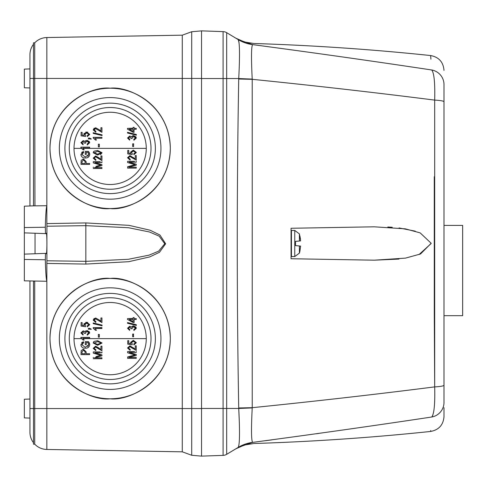 <?xml version="1.0" encoding="UTF-8"?>
<svg xmlns="http://www.w3.org/2000/svg" width="487" height="487" viewBox="0 0 487 487"><rect width="100%" height="100%" fill="white"/><g stroke="black" fill="none" stroke-linecap="round" stroke-linejoin="round"><path stroke-width="0.73" d="M443.998 225.408L462.65 225.408L462.65 315.679L443.998 315.679M298.951 245.941L300.607 246.124L299.882 251.335A33.573 33.573 0 0 1 299.414 253.094L299.414 245.984L300.601 246.093L295.536 245.612L295.536 241.388L298.951 241.059M291.062 239.184L291.062 244.614L291.433 245.314M300.601 240.907L299.414 241.016L299.414 233.906L300.607 240.876M300.497 239.342L299.882 235.872M297.983 241.156L295.536 241.388M295.536 244.9L295.536 245.612M295.926 245.649L297.983 245.844M299.882 251.128L300.607 246.124M291.433 230.442L294.763 230.442L294.763 256.558L291.433 256.558L291.433 230.442L291.062 232.311M431.184 243.5L419.015 254.573M398.92 259.084L374.241 260.186L405.488 258.122L420.506 253.977L431.178 243.287L420.178 232.883L405.245 228.835L374.241 226.814L291.062 228.263L291.062 258.737L374.241 260.186L291.062 258.737M291.062 243.5L291.062 251.706M291.062 230.82L291.062 228.263L374.241 226.814M201.533 78.547L226.674 78.547L226.674 32.678A7.463 7.463 0 0 0 223.095 31.618L201.533 30.864L201.533 78.437L191.714 78.437L191.714 31.734L201.533 30.876L201.533 456.136L191.714 455.266L191.714 408.563L201.533 408.563L201.533 456.124L223.095 455.382A7.463 7.463 0 0 0 226.674 454.322L236.39 448.484M252.217 407.917L238.733 408.453C239.908 431.415 239.738 444.387 238.222 447.383L238.192 447.401C235.026 449.3 235.026 449.3 238.192 447.401A37.304 37.298 -121 0 1 252.637 442.379C254.257 443.864 254.257 443.864 252.637 442.379L238.222 447.383A37.304 37.256 59 0 1 252.589 442.379C251.286 440.297 251.158 428.81 252.217 407.917L252.229 407.686A37.304 0.408 -1 0 0 238.721 407.984C236.773 298.33 236.773 188.67 238.721 79.016A37.304 0.408 -179 0 0 252.229 79.314C314.931 85.682 375.751 92.615 434.684 100.109L434.684 386.891C375.775 394.385 314.955 401.312 252.229 407.686L252.217 79.083A37.304 0.737 1.9 0 1 238.733 78.547C239.908 55.561 239.738 42.588 238.222 39.617A37.304 37.256 121 0 0 252.589 44.621C251.286 46.661 251.158 58.148 252.217 79.083M252.637 442.379C314.328 434.167 374.022 425.717 431.726 417.018C434.13 414.023 435.116 403.979 434.684 386.891A14.92 1.82 -0 0 0 443.998 385.205L443.998 101.795A14.92 1.82 180 0 0 434.684 100.109C435.116 82.991 434.13 72.953 431.726 69.982C373.998 61.283 314.304 52.827 252.637 44.621L238.222 39.617L226.674 32.678L238.222 39.617L239.117 43.026M443.998 101.795L443.998 84.604A14.92 14.86 180 0 0 431.726 69.982C430.277 50.697 430.277 50.697 431.726 69.982M235.842 38.187L244.523 41.998L253.873 43.495C312.94 45.352 371.861 49.376 430.636 55.548L430.916 59.171M252.637 44.621C254.263 43.13 254.263 43.13 252.637 44.621A37.304 37.298 121 0 1 238.192 39.599M431.726 417.018C430.277 436.279 430.277 436.279 431.726 417.018A14.92 14.86 -0 0 0 443.998 402.396L443.998 385.205L443.998 402.396C443.998 421.352 443.998 421.352 443.998 402.396M430.685 430.867L430.715 430.471M318.778 433.436L316.331 433.777M271.813 439.877L265.652 440.692M443.998 271.977L443.998 287.878M443.998 268.842L443.998 270.188M443.998 272.203L443.998 272.769M443.998 261.227L443.998 264.331M443.998 137.651L443.998 144.365M443.998 120.405L443.998 134.065M443.998 254.518L443.998 256.016M443.998 84.963L443.998 84.604C443.998 65.648 443.998 65.648 443.998 84.604M235.836 448.813L244.517 445.008L253.873 443.505C312.94 441.648 371.861 437.624 430.636 431.452C438.86 429.899 443.316 424.956 443.998 416.61L443.998 407.71M387.816 227.003L392.26 227.277M399.042 227.928L415.314 231.173M434.264 176.726L434.282 315.278M434.282 315.296L434.684 386.891M238.222 447.383L226.674 454.322L226.674 408.453L223.095 408.453L223.095 455.382M238.721 79.016L238.733 78.541M239.361 423.057L238.74 408.55M434.02 77.524L434.288 79.886M434.69 400.88L434.648 401.976M434.014 409.555L433.85 410.705M432.858 415.052L432.559 415.795M443.998 259.437L443.998 258.542M443.998 253.392L443.998 251.992M81.956 333.492L83.137 334.131L83.021 335.026L80.897 332.913L83.137 330.886L84.16 331.123M85.493 333.461L85.371 332.84L85.493 333.461L84.476 333.345L83.088 331.781L81.792 332.889L83.137 334.131M85.371 332.84L87.039 331.44L88.847 332.889L87.167 334.24L88.281 333.875M87.167 334.24L87.276 335.141L89.742 332.901L87.033 330.545L89.517 331.927M87.033 330.545L84.896 331.854L85.694 330.862M133.121 322.522L127.521 319.448L127.521 318.601L133.121 318.601L133.121 317.591L134.126 317.591L134.126 318.601L136.257 318.601L136.257 319.496L134.126 319.496L134.126 322.522L132.001 321.907M127.521 319.448L127.521 318.601L133.121 318.401M128.58 328.828L129.761 329.462L129.652 330.356L127.521 328.25L129.767 326.217L131.527 327.185L132.354 326.174M131.119 328.542L132.123 328.792L132.001 328.171L132.123 328.792L131.106 328.676L129.719 327.112L128.416 328.226L129.761 329.462L129.652 330.356M132.001 328.171L133.669 326.777L135.471 328.22L133.791 329.577L134.917 329.2M132.373 326.168L133.657 325.876L136.147 327.27M133.481 334.052L133.529 336.742M133.681 336.742L132.671 336.742L132.671 334.052L133.681 334.052M95.622 317.968L99.257 319.996L95.622 317.968L93.206 320.148L95.781 322.443L95.89 321.548L94.101 320.184L94.886 321.365M100.486 321.067L99.257 319.996L100.931 321.323L100.931 317.968L101.941 317.968L101.941 322.558L95.604 318.863L94.101 320.184M93.206 320.148L94.228 318.328M102.051 325.103L102.051 325.791L93.206 323.636L93.206 322.948L102.051 325.103L102.051 325.791M94.235 328.822L93.206 328.177L93.206 327.599L101.941 327.599L101.941 328.494L95.105 328.494L96.45 330.283L95.446 330.283L93.206 328.177L93.206 327.599L101.941 327.775M98.356 337.114L98.356 334.429L99.36 334.429L99.36 337.114L98.356 337.114L98.356 335.5M127.521 323.265L127.521 322.577L136.366 324.732L136.366 325.419L127.521 323.265L127.521 322.577L136.366 324.732L136.366 325.419M91.306 329.206L90.862 329.449L89.626 328.755L89.626 329.206L88.397 329.206L88.397 328.305L89.602 328.305L91.306 329.206L90.862 329.449M85.663 325.846L85.535 326.74L85.663 325.846L84.811 324.616L86.741 323.155L85.505 323.441M87.167 325.955L87.276 326.85L87.167 325.955L88.847 324.634L86.741 323.155M85.742 322.364L87.733 322.388M87.276 326.85L89.742 324.628L86.692 322.26L83.916 324.366L84.178 323.441M85.535 326.74L81.116 326.071L81.116 322.595L82.126 322.595L82.126 325.316L84.257 325.639L83.916 324.366M146.277 338.623A36.129 36.129 0 0 0 110.147 302.488A36.129 36.129 0 0 0 74.012 338.623A36.129 36.129 0 0 0 110.147 374.753A36.129 36.129 0 0 0 146.277 338.623L83.155 338.623L82.796 338.276L89.626 338.276L82.796 338.276L84.141 340.066L83.155 338.623M89.626 338.094L89.626 337.375L80.897 337.375L89.626 337.375M83.137 340.066L84.141 340.066L83.137 340.066L80.897 337.96L81.938 338.623L74.012 338.623M81.956 143.251L83.137 143.89L83.021 144.785L80.897 142.673L83.137 140.64L84.16 140.883M85.493 143.221L85.371 142.6L85.493 143.221L84.476 143.105L83.088 141.54L81.792 142.648L83.137 143.89M85.371 142.6L87.039 141.2L88.847 142.648L87.167 144L88.281 143.635M87.167 144L87.276 144.895L89.742 142.661L87.033 140.305L89.517 141.687M87.033 140.305L84.896 141.614L85.694 140.621M134.126 132.281L133.121 132.281L127.521 129.207L127.521 128.361L133.121 128.361L133.121 127.35L134.126 127.35L134.126 128.361L136.257 128.361L136.257 129.256L134.126 129.256L133.925 132.281M127.521 128.361L133.121 128.16M133.121 132.281L132.001 131.667M128.58 138.588L129.761 139.221L129.652 140.116L127.521 138.01L129.767 135.976L131.527 136.944L132.354 135.934M131.916 138.527L132.001 137.931L132.123 138.552L131.106 138.436L129.719 136.871L128.416 137.985L129.761 139.221L129.652 140.116M132.001 137.931L133.669 136.537L135.471 137.979L133.791 139.331L134.917 138.959M132.373 135.922L133.657 135.636L136.147 137.03M133.681 146.502L132.671 146.502L132.671 143.811L133.681 143.811L133.529 146.502M95.622 127.722L99.257 129.755L95.622 127.722L93.206 129.907L95.781 132.202L95.89 131.307L94.101 129.944L94.886 131.125M100.486 130.826L99.257 129.755L100.931 131.082L100.931 127.722L101.941 127.722L101.941 132.318L95.604 128.623L94.101 129.944M93.206 129.907L94.228 128.087M102.051 134.862L102.051 135.55L93.206 133.395L93.206 132.708L102.051 134.862L102.051 135.55M96.45 140.043L95.446 140.043L93.206 137.937L93.206 137.352L101.941 137.352L101.941 138.253L95.105 138.253L96.45 140.043L95.446 140.043M94.235 138.582L93.206 137.937L93.206 137.352L101.941 137.352M98.356 146.873L98.356 144.189L99.36 144.189L99.36 146.873L98.356 146.873L98.356 145.26M127.521 133.024L127.521 132.336L136.366 134.491L136.366 135.179L127.521 133.024L127.521 132.336L136.366 134.491L136.366 135.179M91.306 138.965L90.862 139.203L89.626 138.515L89.626 138.965L88.397 138.965L88.397 138.065L89.602 138.065L91.306 138.965L90.862 139.203M85.663 135.605L85.535 136.5L85.663 135.605L84.811 134.375L86.741 132.914L85.505 133.201M87.167 135.715L87.276 136.61L87.167 135.715L88.847 134.394L86.741 132.914M85.742 132.123L87.733 132.147M87.276 136.61L89.742 134.388L86.692 132.02L83.916 134.126L84.178 133.201M85.535 136.5L81.116 135.824L81.116 132.354L82.126 132.354L82.126 135.076L84.257 135.398L83.916 134.126M146.277 148.377A36.129 36.129 0 0 0 110.147 112.247A36.129 36.129 0 0 0 74.012 148.377A36.129 36.129 0 0 0 110.147 184.512A36.129 36.129 0 0 0 146.277 148.377L83.155 148.377L82.796 148.036L89.626 148.036L82.796 148.036L84.141 149.826L83.155 148.377M89.626 147.135L89.626 148.036L89.626 147.135L80.897 147.135L89.626 147.135M83.137 149.826L84.141 149.826L83.137 149.826L80.897 147.719L81.938 148.377L74.012 148.377M110.147 278.461C127.74 276.038 169.488 294.093 170.31 338.623C169.488 383.147 127.74 401.203 110.147 398.78A60.163 60.163 0 0 0 170.31 338.623A60.163 60.163 0 0 0 110.147 278.461A60.163 60.163 0 0 0 49.984 338.623A60.163 60.163 0 0 0 110.147 398.78C92.548 401.203 50.8 383.147 49.984 338.623C50.8 294.093 92.548 276.038 110.147 278.461M110.147 88.22C127.74 85.797 169.488 103.853 170.31 148.377C169.488 192.907 127.74 210.962 110.147 208.539A60.163 60.163 0 0 0 170.31 148.377A60.163 60.163 0 0 0 110.147 88.22A60.163 60.163 0 0 0 49.984 148.377A60.163 60.163 0 0 0 110.147 208.539C92.548 210.962 50.8 192.907 49.984 148.377C50.8 103.853 92.548 85.797 110.147 88.22M29.944 87.958L24.35 87.763L24.35 69.111L29.944 68.917L29.944 54.733A17.197 17.197 0 0 1 33.487 44.274L33.487 205.855L46.843 205.727C46.143 207.973 45.632 215.138 45.309 227.234L45.516 233.608L24.35 232.871L24.35 206.171L34.954 205.806L34.723 78.437L46.843 78.437L46.843 223.582L85.834 222.93L128.97 225.341L150.124 230.229L159.919 235.002L165.647 243.786L159.45 252.315L149.692 256.923L128.72 261.696L85.834 264.07L46.843 263.418L46.843 408.563L191.714 408.563L191.714 78.437L182.278 78.437L182.278 451.826L46.843 449.464L46.843 408.563L34.723 408.563L34.723 444.168A17.197 17.197 0 0 0 46.843 449.464M24.35 257.86L24.35 254.129L45.516 253.392L45.309 259.766C45.632 271.862 46.143 279.027 46.843 281.273L24.35 280.829L24.35 257.86M46.381 253.757L46.235 253.368L24.35 254.129L24.35 232.871L46.235 233.632C46.624 232.725 46.855 236.018 46.916 243.5C46.855 250.982 46.624 254.275 46.235 253.368L45.796 253.38M35.034 233.243L35.034 253.757M110.147 389.417A50.8 50.8 0 0 1 59.347 338.623A50.8 50.8 0 0 1 110.147 287.823A50.8 50.8 0 0 1 160.941 338.623A50.8 50.8 0 0 1 110.147 389.417M110.147 199.177A50.8 50.8 0 0 1 59.347 148.377A50.8 50.8 0 0 1 110.147 97.583A50.8 50.8 0 0 1 160.941 148.377A50.8 50.8 0 0 1 110.147 199.177M64.911 338.623A45.236 45.236 0 0 0 110.147 383.853A45.236 45.236 0 0 0 155.377 338.623A45.236 45.236 0 0 0 110.147 293.387A45.236 45.236 0 0 0 64.911 338.623M64.911 148.377A45.236 45.236 0 0 0 110.147 193.613A45.236 45.236 0 0 0 155.377 148.377A45.236 45.236 0 0 0 110.147 103.147A45.236 45.236 0 0 0 64.911 148.377M34.723 444.168L33.487 444.168L33.487 408.563L29.944 408.563L29.944 418.083L24.35 417.889L24.35 399.237L29.944 399.042M69.282 338.623A40.865 40.865 0 0 1 110.147 297.758A40.865 40.865 0 0 1 151.007 338.623A40.865 40.865 0 0 1 110.147 379.483A40.865 40.865 0 0 1 69.282 338.623M69.282 148.377A40.865 40.865 0 0 1 110.147 107.517A40.865 40.865 0 0 1 151.007 148.377A40.865 40.865 0 0 1 110.147 189.242A40.865 40.865 0 0 1 69.282 148.377M191.714 455.266L182.278 451.826M182.278 35.174L46.843 37.536L46.843 78.437L182.278 78.437L182.278 35.174L191.714 31.734M46.843 223.582L46.904 226.224L85.901 225.658L128.635 227.746L149.503 231.989L159.139 236.128L164.764 243.75L158.677 251.146L149.083 255.139L128.385 259.285L85.901 261.342L46.904 260.776L46.904 226.224M45.796 233.62L46.381 233.243M46.843 263.418L46.904 260.776M34.723 408.563L34.723 281.188L33.487 281.145L33.487 408.563L34.723 408.563M46.843 37.536A17.197 17.197 0 0 0 34.723 42.832L34.723 78.437L33.487 78.437L33.487 42.832L34.723 42.832M33.487 442.726A17.197 17.197 0 0 1 29.944 432.267A17.197 17.197 0 0 0 33.487 442.726M29.944 281.023L29.944 432.267M29.944 205.977L29.944 78.437L33.487 78.437M33.487 44.274A17.197 17.197 0 0 0 29.944 54.733L29.944 78.437M89.371 342.988L88.421 341.631L89.742 344.595L89.632 343.719M85.262 343.067L85.262 344.656L85.262 341.631L88.421 341.631M86.272 344.656L86.272 342.531L86.272 344.656L85.262 344.656M86.272 342.531L87.849 342.531L88.731 344.65L87.77 346.689M88.731 344.65L85.322 347.347L81.901 344.741L83.691 342.641L83.472 341.746L81.633 342.641M83.691 342.641L83.472 341.746L80.897 344.656L81.189 346.135M86.156 351.906L86.156 353.726L89.626 353.726L89.626 354.621L81.006 354.621L89.626 354.621L89.626 353.726L86.156 353.726L86.156 351.906L83.502 349.246L82.887 349.301M127.521 347.992L130.096 350.293L130.212 349.392L128.416 348.028L129.919 346.707L136.257 350.403L136.257 345.813L135.246 345.813L135.246 349.173L129.938 345.813L127.521 347.992L130.096 350.293L130.212 349.392M136.257 348.564L136.257 345.813L135.246 345.813L135.246 349.173M133.888 348.132L133.572 347.84M127.637 351.523L127.637 352.789L127.637 351.523L134.534 351.523M134.741 354.865L133.736 355.273L135.015 354.938L127.637 352.789M127.637 356.953L127.637 358.353L127.637 356.953L133.736 355.273M129.359 358.353L136.257 358.353L136.257 357.458L128.732 357.458L136.257 355.407L136.257 354.487L129.14 352.418L136.257 352.418L136.257 351.523L136.257 352.418L129.14 352.418L136.257 354.487L136.257 355.407L128.732 357.458L136.257 357.458L136.257 358.353L127.637 358.353M97.631 340.699L94.113 341.399L93.206 342.988L97.631 345.289L102.051 343L97.631 340.699L94.113 341.399L93.455 342.044M94.697 351.894L93.315 351.894L93.315 353.166L93.315 351.894L100.212 351.894M95.762 353.879L100.699 355.309L96.962 356.326M95.969 356.594L99.421 355.644M93.315 357.939L93.315 357.324M97.108 358.724L101.941 358.724L101.941 357.829L94.411 357.829L101.941 355.778L101.941 354.859L94.819 352.789L101.941 352.789L101.941 351.894L101.941 352.789L94.819 352.789L101.941 354.859L101.941 355.778L94.411 357.829L101.941 357.829L101.941 358.724L93.315 358.724M100.931 346.184L100.931 349.544L95.622 346.184L93.206 348.369L95.781 350.664L95.89 349.769L94.101 348.4L95.604 347.079L101.941 350.774L101.941 346.184L100.931 346.184L101.941 346.184L101.941 350.774L96.493 347.28M132.093 341.527L134.619 341.478M133.907 344.918L133.791 344.017L133.907 344.918L136.366 342.69L133.322 340.322L130.546 342.428L130.881 343.706L128.757 343.384L130.881 343.706L130.546 342.428L133.322 340.322L136.366 342.69M128.757 342.087L128.757 340.663L127.746 340.663L127.746 344.132L127.746 340.663L128.757 340.663L128.757 343.384M89.371 152.748L88.421 151.39L89.742 154.355L89.632 153.478M85.262 152.827L85.262 154.416L85.262 151.39L88.421 151.39M86.272 154.416L86.272 152.291L86.272 154.416L85.262 154.416M86.272 152.291L87.849 152.291L88.731 154.409L87.77 156.449M88.731 154.409L85.322 157.1L81.901 154.501L83.691 152.401L83.472 151.506L81.633 152.401M83.691 152.401L83.472 151.506L80.897 154.416L81.189 155.895M86.156 161.666L86.156 163.486L89.626 163.486L89.626 164.381L81.006 164.381L89.626 164.381L89.626 163.486L86.156 163.486L86.156 161.666L83.502 159.005L82.887 159.06M127.521 157.751L130.096 160.046L130.212 159.152L128.416 157.788L129.919 156.467L136.257 160.162L136.257 155.572L135.246 155.572L135.246 158.932L129.938 155.572L127.521 157.751L130.096 160.046L130.212 159.152M136.257 158.324L136.257 155.572L135.246 155.572L135.246 158.932M133.888 157.891L133.572 157.599M127.637 161.282L127.637 162.548L127.637 161.282L134.534 161.282M133.864 164.375L134.168 164.46M134.741 164.624L133.736 165.032L135.015 164.697L127.637 162.548M127.637 166.712L127.637 168.112L127.637 166.712L133.736 165.032M129.359 168.112L136.257 168.112L136.257 167.218L128.732 167.218L136.257 165.166L136.257 164.247L129.14 162.177L136.257 162.177L136.257 161.282L136.257 162.177L129.14 162.177L136.257 164.247L136.257 165.166L128.732 167.218L136.257 167.218L136.257 168.112L127.637 168.112M100.407 154.708L102.051 152.76L97.631 150.459L94.113 151.159L93.455 151.804M94.697 161.654L93.315 161.654L93.315 162.92L93.315 161.654L100.212 161.654M95.762 163.638L100.699 165.069L96.962 166.079M95.969 166.353L99.421 165.403M93.315 167.698L93.315 167.084M97.108 168.484L101.941 168.484L101.941 167.589L94.411 167.589L101.941 165.537L101.941 164.618L94.819 162.548L101.941 162.548L101.941 161.654L101.941 162.548L94.819 162.548L101.941 164.618L101.941 165.537L94.411 167.589L101.941 167.589L101.941 168.484L93.315 168.484M100.931 155.943L100.931 159.304L95.622 155.943L93.206 158.129L95.781 160.424L95.89 159.529L94.101 158.159L95.604 156.838L101.941 160.533L101.941 155.943L100.931 155.943L101.941 155.943L101.941 160.533L96.493 157.033M132.093 151.287L134.619 151.238M133.907 154.677L133.791 153.776L133.907 154.677L136.366 152.449L133.322 150.081L130.546 152.188L130.881 153.466L128.757 153.137L130.881 153.466L130.546 152.188L133.322 150.081L136.366 152.449M128.757 151.847L128.757 150.422L127.746 150.422L127.746 153.892L127.746 150.422L128.757 150.422L128.757 153.137M80.897 344.656C81.274 347.109 82.766 348.302 85.359 348.242C87.916 348.272 89.377 347.054 89.742 344.595M85.322 347.347L81.901 344.741M81.006 354.621L81.171 350.585L83.502 349.246M128.416 348.028L129.919 346.707L133.054 348.637M93.315 353.166L100.699 355.309M99.257 348.211L95.622 346.184M95.89 349.769L95.781 350.664L93.206 348.369M133.791 344.017L135.471 342.702L133.371 341.223L131.441 342.678L132.294 343.907L132.166 344.802L127.746 344.132M80.897 337.96L80.897 337.375M81.116 322.595L82.126 322.595L82.126 325.316M89.626 328.755L89.626 329.206L88.397 329.206M98.356 334.429L99.36 334.429L99.36 337.114M96.45 330.283L95.446 330.283M101.941 328.494L95.105 328.494M101.941 317.968L101.941 322.558M132.671 336.742L132.671 334.052M131.527 327.185L133.657 325.876L136.366 328.238L133.907 330.472L133.791 329.577M136.257 318.601L136.257 319.496M134.126 317.591L134.126 318.601M84.896 331.854L83.137 330.886M80.897 154.416C81.274 156.869 82.766 158.062 85.359 158.001C87.916 158.032 89.377 156.814 89.742 154.355M85.322 157.1L81.901 154.501M81.006 164.381L81.171 160.345L83.502 159.005M128.416 157.788L129.919 156.467L133.054 158.397M97.631 150.459L94.113 151.159L93.206 152.748L97.631 155.049L102.051 152.76M93.315 162.92L100.699 165.069M99.257 157.971L95.622 155.943M95.89 159.529L95.781 160.424L93.206 158.129M133.791 153.776L135.471 152.461L133.371 150.982L131.441 152.437L132.294 153.667L132.166 154.562L127.746 153.892M80.897 147.719L80.897 147.135M82.126 132.354L82.126 135.076M89.626 138.515L89.626 138.965L88.397 138.965M98.356 144.189L99.36 144.189L99.36 146.873M101.941 138.253L95.105 138.253M93.206 133.395L93.206 132.708M101.941 127.722L101.941 132.318M132.671 146.502L132.671 143.811M131.527 136.944L133.657 135.636L136.366 137.998L133.907 140.232L133.791 139.331M136.257 128.361L136.257 129.256M84.896 141.614L83.137 140.64M82.017 353.726L85.152 353.726L85.152 351.851L83.551 350.141L82.017 351.87L82.017 353.726L82.017 351.87M94.101 343.025L97.625 341.594L101.156 342.97L97.625 344.394L94.101 343.025M133.121 319.496L129.225 319.496L133.121 321.633L133.121 319.837M82.017 163.486L85.152 163.486L85.152 161.611L83.551 159.9L82.017 161.629L82.017 163.486L82.017 161.629M94.101 152.784L97.625 151.354L101.156 152.729L97.625 154.154L94.101 152.784M133.121 129.256L129.225 129.256L133.121 131.393L133.121 129.597M85.152 353.726L83.265 353.726M84.166 350.22L83.551 350.141M101.156 342.97L97.625 341.594M129.225 319.496L131.563 319.496M85.152 163.486L83.265 163.486M84.166 159.98L83.551 159.9M101.156 152.729L97.625 151.354M129.225 129.256L131.563 129.256M201.533 408.453L223.095 408.453L223.095 31.618M238.733 78.547L226.674 78.547L226.674 408.453L238.733 408.453L238.721 407.984M24.35 227.545L45.309 227.234M85.834 264.07L85.834 222.93M24.35 259.455L45.309 259.766M294.763 230.442L299.414 233.906M299.414 253.094L294.763 256.558M291.433 256.558L291.062 256.18M430.636 55.548C438.86 57.101 443.316 62.044 443.998 70.39"/></g></svg>
